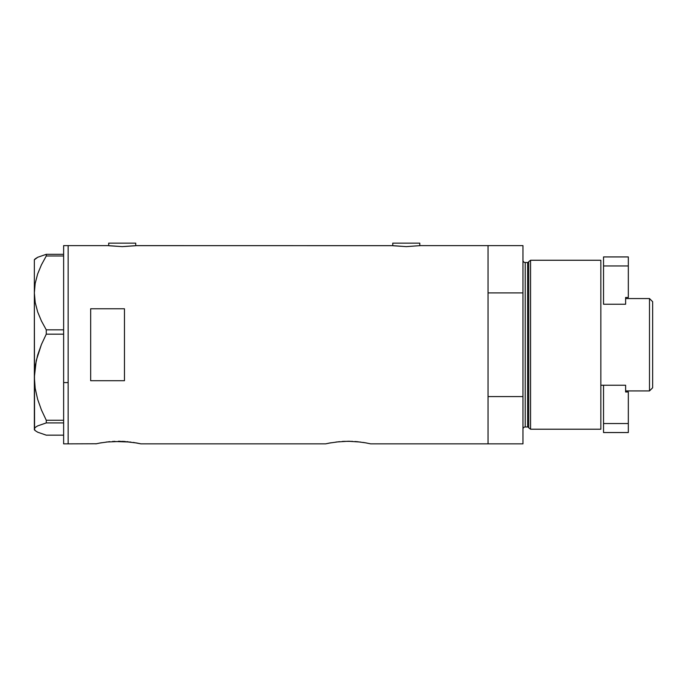 <?xml version="1.0" encoding="UTF-8"?>
<svg xmlns="http://www.w3.org/2000/svg" width="687" height="687" viewBox="0 0 687 687"><rect width="100%" height="100%" fill="white"/><g stroke="black" fill="none" stroke-linecap="round" stroke-linejoin="round"><path stroke-width="1.03" d="M135.725 245.697L135.725 243.138L108.692 243.138L108.692 245.697L108.692 243.138L135.725 243.138L135.725 245.697M419.791 245.697L419.791 243.138L392.758 243.138L392.758 245.697L392.758 243.138L419.791 243.138L419.791 245.697M136.017 245.654L392.466 245.663L136.284 245.62L122.2 246.624L108.125 245.62L68.142 245.62L68.142 443.862L96.283 443.759L68.142 443.862L68.142 245.62L108.125 245.62M393.265 245.766L406.266 246.624L420.35 245.62L488.045 245.62L420.35 245.62L406.266 246.624L392.191 245.62M95.845 443.862L101.332 442.754M106.159 442.033L122.784 441.363L136.67 442.986M112.565 441.44L130.874 442.067M114.626 441.337L113.965 441.363M120.285 441.286L118.37 441.26M125.171 441.501L122.784 441.363M128.04 441.75L127.009 441.647M133.261 442.402L140.904 443.862L325.621 443.862L331.108 442.754M325.621 443.862L329.434 443.063L325.621 443.862L140.904 443.862L136.584 442.969M335.934 442.033L348.163 441.26L360.649 442.067M342.341 441.44L344.402 441.337M350.061 441.286L348.137 441.26M354.947 441.501L357.815 441.75M363.037 442.402L366.36 442.969M356.793 441.647L365.544 442.823M370.679 443.862L488.045 443.862L488.045 245.62L488.045 292.894L522.962 292.894L522.962 245.62L522.962 443.862L370.679 443.862L365.561 442.823M124.459 380.71L90.667 380.71L90.667 308.764L124.459 308.764L124.459 380.71L90.667 380.71L90.667 308.764L124.459 308.764L124.459 380.71L124.459 308.764M99.658 443.063L109.748 441.647M329.915 442.969L329.442 443.063M329.434 443.063L339.524 441.647M488.045 443.862L488.045 245.62L488.045 292.894L522.962 292.894L522.962 396.588L488.045 396.588L488.045 443.862L522.962 443.862L522.962 396.588L488.045 396.588L488.045 443.862M343.74 441.363L352.56 441.363M137.099 443.063L140.466 443.759M135.21 245.766L122.2 246.624L109.199 245.766M63.633 443.862L63.633 245.62L63.633 382.59L68.142 382.59L68.142 245.62L68.142 382.59L63.633 382.59L63.633 443.862L68.142 443.862L68.142 382.59L68.142 443.862M35.226 430.646L37.682 432.2L46.269 435.163L63.633 435.163L46.269 435.163L37.682 432.2L35.226 430.646L34.35 429.04L35.192 427.46L37.63 425.906L46.269 422.917L46.269 420.255L63.633 420.255L46.269 420.255L41.443 409.984L37.639 399.293L35.2 388.37L34.35 377.215L35.209 365.991L37.656 355.085L41.435 344.47L46.269 334.165L46.269 329.837L63.633 329.837L46.269 329.837L41.452 321.027L37.682 311.967L35.226 302.589L34.35 292.911L35.192 283.379L37.63 273.993L41.435 264.83L46.269 255.985L63.633 255.985L46.269 255.985L46.269 254.319L37.682 257.282L34.573 259.634M34.573 429.847L34.35 292.911L34.35 429.04L35.192 427.46L37.63 425.906L46.269 422.917L46.269 420.255L41.443 409.984L37.639 399.293L35.2 388.37L34.35 377.215L36.248 360.495L41.435 344.47L46.269 334.165L46.269 329.837L41.452 321.027L37.682 311.967L35.226 302.589L34.35 292.911L34.35 259.703L34.35 292.911L35.192 283.379L37.63 273.993L41.435 264.83L46.269 255.985L46.269 254.319L63.633 254.319L46.269 254.319L37.682 257.282L35.226 258.836M46.269 422.917L63.633 422.917L46.269 422.917M46.269 334.165L63.633 334.165L46.269 334.165M34.35 429.04L34.35 429.779L34.35 429.04M530.562 260.261L528.715 261.678L528.715 427.795L530.562 429.212L530.562 260.261L530.562 429.212L600.842 429.212L600.842 260.261L530.562 260.261L600.842 260.261L600.842 429.212L530.562 429.212L528.715 427.795A1.125 1.125 0 0 0 527.625 426.962A1.125 1.125 0 0 1 528.715 427.795L528.715 261.678A1.125 1.125 0 0 1 527.625 262.511L525.212 262.511A2.25 2.25 0 0 1 522.962 260.261A2.25 2.25 0 0 0 525.212 262.511L525.212 426.962L527.625 426.962L527.625 262.511A1.125 1.125 0 0 0 528.715 261.678L530.562 260.261M522.962 429.212A2.25 2.25 0 0 1 525.212 426.962A2.25 2.25 0 0 0 522.962 429.212M527.625 426.962L525.212 426.962L525.212 262.511L527.625 262.511L527.625 426.962M649.498 390.92L652.65 387.769L652.65 301.713L649.498 298.562L649.498 390.92L649.498 298.562L625.617 298.562L649.498 298.562L652.65 301.713L652.65 387.769L649.498 390.92L625.617 390.92L649.498 390.92M600.842 385.235L625.617 385.235L603.538 385.235L603.538 423.536L603.538 385.235L600.842 385.235M603.538 304.238L625.617 304.238L603.538 304.238L603.538 265.946L628.322 265.946L628.322 297.48L625.617 297.48L625.617 304.238L625.617 297.48L628.322 297.48L628.322 265.946L603.538 265.946L603.538 304.238M628.322 391.994L628.322 423.536L603.538 423.536L603.538 432.544L628.322 432.544L603.538 432.544L603.538 423.536L628.322 423.536L628.322 432.544L628.322 391.994L625.617 391.994L628.322 391.994M625.617 385.235L625.617 391.994L625.617 385.235M628.322 256.929L603.538 256.929L603.538 265.946L603.538 256.929L628.322 256.929L628.322 265.946L628.322 256.929M63.633 245.62L68.142 245.62M34.35 429.779L35.097 430.526M34.35 259.703L35.097 258.956M488.045 245.62L522.962 245.62"/></g></svg>
